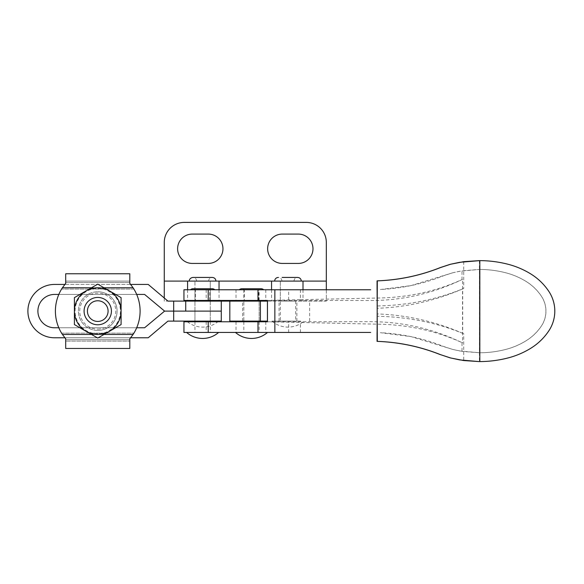 <?xml version="1.0" encoding="UTF-8"?>
<svg xmlns="http://www.w3.org/2000/svg" width="584" height="584" viewBox="0 0 584 584"><rect width="100%" height="100%" fill="white"/><g stroke="black" fill="none" stroke-linecap="round" stroke-linejoin="round"><path stroke-width="0.44" stroke-dasharray="2.92 2.19" d="M202.575 332.449L210.284 332.449L202.575 332.449M202.655 321.777L194.947 321.777L202.655 321.777M251.456 332.449L259.157 332.449L251.456 332.449M251.529 321.777L243.82 321.777L251.529 321.777M202.655 300.439L194.947 300.439L202.655 300.439M202.655 289.766L194.947 289.766L202.655 289.766M251.529 300.439L243.82 300.439L251.529 300.439M251.529 289.766L243.82 289.766L251.529 289.766M258.646 300.439L258.646 289.766L244.338 289.766L258.646 289.766A3.665 3.665 0 0 1 261.157 288.766L241.82 288.766A3.665 3.665 0 0 1 244.338 289.766L258.646 289.766L244.338 289.766L244.338 300.439L258.646 300.439L244.338 300.439M239.301 289.766L263.676 289.766L239.301 289.766M251.492 332.449L235.483 332.449L251.492 332.449M209.766 300.439L209.766 289.766L195.465 289.766L209.766 289.766A3.665 3.665 0 0 1 212.284 288.766L192.946 288.766A3.665 3.665 0 0 1 195.465 289.766L209.766 289.766L195.465 289.766L195.465 300.439L209.766 300.439L195.465 300.439M190.428 289.766L214.802 289.766L190.428 289.766M202.612 332.449L218.62 332.449L202.612 332.449M183.945 321.777L267.421 321.777L380.366 324.229C409.647 325.032 436.861 331.164 462.002 342.625L462.002 351.386L452.549 349.393L443.687 346.494C423.67 338.472 402.559 333.873 380.366 332.683L411.136 336.625L452.615 349.393L459.703 350.969L479.931 352.78A106.332 106.332 90 0 0 505.919 349.393A73.394 73.394 90 0 0 526.425 340.574A49.662 49.662 90 0 0 541.499 325.901A26.776 26.776 90 0 0 541.499 296.314A49.662 49.662 90 0 0 526.425 281.634A73.394 73.394 90 0 0 505.919 272.823A106.332 106.332 90 0 0 479.931 269.428L479.931 352.78L462.002 351.386M370.825 332.449L183.945 332.449M183.945 289.766L370.825 289.766M300.417 289.766L300.417 299.665L267.428 300.439L183.945 300.439M452.615 272.823L410.946 285.627L380.366 289.525C402.624 288.335 423.728 283.729 443.687 275.721L452.549 272.823L459.703 271.239L479.457 269.428A106.332 106.332 -90 0 1 505.861 272.823A73.394 73.394 -90 0 1 526.366 281.634A49.662 49.662 -90 0 1 541.441 296.314A26.776 26.776 -90 0 1 541.441 325.901A49.662 49.662 -90 0 1 526.366 340.574A73.394 73.394 -90 0 1 505.861 349.393A106.332 106.332 -90 0 1 479.457 352.787L479.457 269.428L462.002 270.83L462.002 279.583L462.543 279.327L462.543 342.888L462.002 342.625M300.417 299.665L380.366 297.979C409.494 297.205 436.708 291.073 462.002 279.583M267.457 321.777L370.774 321.696C402.595 321.711 433.182 328.777 462.543 342.888M462.543 279.327C433.182 293.438 402.595 300.504 370.774 300.519L267.457 300.439M300.417 332.449L300.417 322.55M452.549 272.823L462.002 270.83M267.231 321.112L267.231 301.103M267.246 300.439L267.246 321.777M288.649 299.95L288.649 289.766M288.649 332.449L288.649 322.258M259.157 321.777L243.82 321.777L259.157 321.777L259.157 332.449M259.157 321.112L259.157 301.103L243.82 301.103L259.157 301.103L259.157 321.112L243.82 321.112L243.82 301.103L243.82 321.112L259.157 321.112M259.157 300.439L243.82 300.439L259.157 300.439L259.157 289.766M210.284 321.777L194.947 321.777L210.284 321.777L210.284 332.449M194.947 321.112L194.947 311.104L210.284 311.104L194.947 311.104L210.284 311.104L194.947 311.104L194.947 321.112L194.947 311.104L210.284 311.104L210.284 321.112L194.947 321.112L210.284 321.112L194.947 321.112L210.284 321.112L210.284 301.103L194.947 301.103L210.284 301.103L194.947 301.103L210.284 301.103L194.947 301.103L210.284 301.103L194.947 301.103L210.284 301.103L210.284 311.104L194.947 311.104L194.947 301.103L194.947 311.104L210.284 311.104L210.284 281.094L194.947 281.094L210.284 281.094L210.284 301.103M210.284 300.439L194.947 300.439L210.284 300.439L210.284 289.766M377.308 280.853L377.067 305.994L380.323 305.863C409.924 304.972 437.723 299.161 463.725 288.445L462.703 288.897L462.703 333.318L463.725 333.763L463.725 360.547M463.725 333.763C437.883 323.083 410.085 317.273 380.323 316.346L377.067 316.214L377.308 341.363M479.172 260.625L479.413 260.625A115.136 115.136 -90 0 1 508.029 264.296A82.198 82.198 -90 0 1 530.995 274.166A58.466 58.466 -90 0 1 548.741 291.452A35.58 35.58 -90 0 1 548.741 330.763A58.466 58.466 -90 0 1 530.995 348.042A82.198 82.198 -90 0 1 508.029 357.912A115.136 115.136 -90 0 1 479.413 361.591L479.172 361.591M463.725 261.668L463.725 288.445M462.703 288.897C435.095 300.796 406.588 307.264 377.169 308.286L377.067 289.664M462.703 333.318C435.095 321.412 406.588 314.951 377.169 313.929L377.067 305.994M377.067 316.214L377.067 332.551M377.169 313.929L377.169 308.286M229.819 321.112L267.457 321.112M326.317 289.766L326.317 301.103L164.272 301.103L164.272 242.418A20.009 20.009 0 0 1 184.274 222.409L306.315 222.409A20.009 20.009 0 0 1 326.317 242.418L326.317 301.103L267.457 301.103M300.724 321.112L271.969 321.112L300.724 321.112M294.964 301.103L280.305 301.103L294.964 301.103M280.984 321.112L295.643 321.112L280.984 321.112M287.978 281.094L280.305 281.094L287.978 281.094M287.978 301.103L280.305 301.103L287.978 301.103M281.926 281.094L297.979 281.094L281.926 281.094M293.621 281.094L278.641 281.094L293.621 281.094M291.606 281.094L281.97 281.094L291.606 281.094M296.037 281.094L274.633 281.094L296.037 281.094M202.736 311.104L193.282 311.104L202.736 311.104M186.61 321.112L218.62 321.112L186.61 321.112M210.284 321.112L210.284 311.104L194.947 311.104L194.947 281.094L194.947 301.103M221.285 301.103L167.936 301.103L148.219 284.43L54.567 284.43A26.674 26.674 0 0 0 27.893 311.104A26.674 26.674 0 0 0 54.567 337.778L148.219 337.778L167.936 321.112L221.285 321.112L221.285 311.104L185.734 311.104L221.285 311.104L221.285 301.103L164.272 301.103L164.272 298.001M202.495 311.104L211.948 311.104L202.495 311.104M133.086 287.766L130.641 284.43L64.86 284.43L62.415 287.766L97.754 287.766A23.338 23.338 0 0 0 86.082 290.89L97.754 284.152L121.092 297.628L121.092 324.58L121.092 297.628L109.42 290.89A23.338 23.338 0 0 0 97.754 287.766A23.338 23.338 0 0 1 109.42 290.89L121.092 297.628L109.42 290.89A23.338 23.338 0 0 0 74.409 311.104L74.409 297.628L97.754 284.152L109.42 290.89A23.338 23.338 0 0 1 121.092 311.104L121.092 297.628L121.092 311.104A23.338 23.338 0 0 0 109.42 290.89A23.338 23.338 0 0 1 109.42 331.318L97.754 338.056L74.409 324.58L74.409 297.628L97.754 284.152L121.092 297.628L121.092 324.58L109.42 331.318A23.338 23.338 0 0 0 121.092 311.104L121.092 324.58L121.092 311.104A23.338 23.338 0 0 1 109.42 331.318L97.754 338.056L74.409 324.58L74.409 311.104A23.338 23.338 0 0 0 109.42 331.318L97.754 338.056L74.409 324.58L74.409 297.628L86.082 290.89A23.338 23.338 0 0 0 74.409 311.104L74.409 297.628L74.409 311.104A23.338 23.338 0 0 0 86.082 331.318L74.409 324.58L86.082 331.318A23.338 23.338 0 0 0 109.42 331.318A23.338 23.338 0 0 1 74.409 311.104A23.338 23.338 0 0 1 97.754 287.766L133.086 287.766A42.347 42.347 0 0 1 133.086 334.45L130.641 337.778L64.86 337.778L62.415 334.45A42.347 42.347 0 0 1 55.407 311.104A42.347 42.347 0 0 0 61.583 333.128A42.347 42.347 0 0 1 61.583 289.08A42.347 42.347 0 0 0 55.407 311.104A42.347 42.347 0 0 1 62.415 287.766M173.674 321.112L173.674 311.104L185.734 311.104L164.6 311.104L173.674 311.104L173.674 301.103M144.598 327.777L164.6 311.104L144.598 294.431L54.567 294.431A16.673 16.673 0 0 0 37.894 311.104A16.673 16.673 0 0 0 54.567 327.777L144.598 327.777M136.678 327.777L58.823 327.777M58.823 294.431L136.678 294.431M202.743 281.094L192.611 281.094L202.743 281.094M202.538 281.094L208.619 281.094L202.538 281.094M202.444 281.094L215.949 281.094L202.444 281.094M97.754 324.777A13.673 13.673 0 0 0 111.42 311.104A13.673 13.673 0 0 0 97.754 297.438A13.673 13.673 0 0 1 111.42 311.104A13.673 13.673 0 0 1 97.754 324.777A13.673 13.673 0 0 0 111.42 311.104A13.673 13.673 0 0 0 97.754 297.438A13.673 13.673 0 0 0 84.081 311.104A13.673 13.673 0 0 0 97.754 324.777A13.673 13.673 0 0 0 111.42 311.104A13.673 13.673 0 0 0 97.754 297.438A13.673 13.673 0 0 0 84.081 311.104A13.673 13.673 0 0 0 97.754 324.777A13.673 13.673 0 0 0 111.42 311.104A13.673 13.673 0 0 0 97.754 297.438A13.673 13.673 0 0 0 84.081 311.104A13.673 13.673 0 0 0 97.754 324.777A13.673 13.673 0 0 1 84.081 311.104A13.673 13.673 0 0 1 97.754 297.438A13.673 13.673 0 0 0 84.081 311.104A13.673 13.673 0 0 0 97.754 324.777M140.094 311.104A42.347 42.347 0 0 1 133.918 333.128A42.347 42.347 0 0 0 133.918 289.08A42.347 42.347 0 0 1 140.094 311.104M129.801 339.713L129.801 338.778L133.918 333.128L129.801 338.778L129.801 348.451L65.7 348.451L65.7 338.778L61.583 333.128L65.7 338.778L65.7 341.114L65.7 339.713L129.801 339.713L129.801 348.451L65.7 348.451L129.801 348.451L129.801 339.713L65.7 339.713M97.754 333.778A22.674 22.674 0 0 1 75.081 311.104A22.674 22.674 0 0 1 97.754 288.43A22.674 22.674 0 0 1 120.421 311.104A22.674 22.674 0 0 1 97.754 333.778M97.754 330.442A19.338 19.338 0 0 0 117.092 311.104A19.338 19.338 0 0 0 97.754 291.766A19.338 19.338 0 0 1 117.092 311.104A19.338 19.338 0 0 1 97.754 330.442A19.338 19.338 0 0 1 78.409 311.104A19.338 19.338 0 0 1 97.754 291.766A19.338 19.338 0 0 0 78.409 311.104A19.338 19.338 0 0 0 97.754 330.442A19.338 19.338 0 0 0 117.092 311.104A19.338 19.338 0 0 0 97.754 291.766M121.092 324.58L97.754 338.056L121.092 324.58M129.801 283.43L133.918 289.08L129.801 283.43L129.801 273.765L65.7 273.765L129.801 273.765L129.801 283.43M65.7 282.503L65.7 283.43L61.583 289.08L65.7 283.43L65.7 273.765L129.801 273.765L129.801 281.094L65.7 281.094L65.7 273.765L65.7 282.503L65.7 281.094L129.801 281.094L129.801 282.503L65.7 282.503L129.801 282.503M65.7 341.114L65.7 348.451L65.7 341.114L129.801 341.114L65.7 341.114M280.305 301.103L280.305 281.094L295.643 281.094L280.305 281.094L280.305 301.103L295.643 301.103L280.305 301.103L280.305 321.112M295.643 301.103L295.643 321.112M210.284 281.094L194.947 281.094L210.284 281.094M282.306 263.428A14.673 14.673 0 0 1 267.633 248.755A14.673 14.673 0 0 1 282.306 234.082L298.307 234.082A14.673 14.673 0 0 1 312.98 248.755A14.673 14.673 0 0 1 298.307 263.428L282.306 263.428M192.275 263.428A14.673 14.673 0 0 1 177.609 248.755A14.673 14.673 0 0 1 192.275 234.082L208.284 234.082A14.673 14.673 0 0 1 222.957 248.755A14.673 14.673 0 0 1 208.284 263.428L192.275 263.428M326.317 281.094L164.272 281.094M236.016 321.777L236.016 332.449M236.016 289.766L236.016 300.439M265.771 289.766L265.771 300.439M265.771 321.777L265.771 332.449M206.181 289.766L206.181 300.439M206.181 321.777L206.181 332.449M479.413 260.625L479.413 361.591M242.594 321.112L242.594 301.103M296.876 321.112L296.876 301.103M279.072 321.112L279.072 301.103M185.734 311.104L185.734 301.103M97.754 329.113A18.009 18.009 0 0 0 115.756 311.104A18.009 18.009 0 0 0 97.754 293.102A18.009 18.009 0 0 0 79.745 311.104A18.009 18.009 0 0 0 97.754 329.113M61.583 333.128L133.918 333.128L61.583 333.128M133.918 289.08L61.583 289.08L133.918 289.08M133.086 334.45L62.415 334.45M91.498 334.45L104.003 334.45M104.003 287.766L91.498 287.766M303.008 289.766L303.008 301.103M187.581 289.766L187.581 300.439M219.036 289.766L219.036 300.439M271.553 289.766L271.553 301.103M194.947 321.777L194.947 332.449M243.82 321.777L243.82 332.449M194.947 289.766L194.947 300.439M243.82 289.766L243.82 300.439M271.969 321.112A24.338 24.338 0 0 0 303.979 321.112M309.644 321.112L309.644 301.103M297.979 281.094L277.969 281.094M297.307 281.094L278.641 281.094M293.978 281.094C294.19 278.867 295.416 277.648 297.643 277.429L282.13 277.429M281.97 281.094C281.758 278.867 280.532 277.648 278.305 277.429M187.406 321.777A24.338 24.338 0 0 0 217.825 321.777M192.611 281.094L212.62 281.094M193.282 281.094L211.948 281.094M196.611 281.094C196.392 278.867 195.173 277.648 192.946 277.429M208.619 281.094C208.795 278.911 210.014 277.685 212.284 277.429L202.495 277.429"/><path stroke-width="0.88" d="M263.676 289.766A3.665 3.665 0 0 0 261.157 288.766L241.82 288.766A3.665 3.665 0 0 0 239.301 289.766M214.802 289.766A3.665 3.665 0 0 0 212.284 288.766L192.946 288.766A3.665 3.665 0 0 0 190.428 289.766M370.665 289.766L183.945 289.766L183.945 300.439L267.457 300.439L267.457 321.777L267.428 300.439L267.421 321.777L183.945 321.777L183.945 332.449L370.665 332.449M274.852 289.766L274.852 332.449M267.231 321.777L267.231 321.112M267.231 301.103L267.231 300.439M259.157 321.777L259.157 321.112M259.157 301.103L259.157 300.439M243.82 321.777L243.82 321.112M243.82 301.103L243.82 300.439M210.284 321.777L210.284 321.112M210.284 301.103L210.284 300.439M194.947 321.777L194.947 321.112M194.947 301.103L194.947 300.439M479.413 361.591L463.725 360.547L450.293 357.912L440.548 354.663C420.217 346.575 399.135 342.136 377.308 341.363L377.067 280.853L380.323 280.714C401.259 279.568 421.276 275.181 440.373 267.545L450.293 264.296L463.725 261.668L479.413 260.625M450.293 264.296L459.739 262.296L479.822 260.625L479.822 361.584A115.136 115.136 90 0 0 508.168 357.912A82.198 82.198 90 0 0 531.133 348.042A58.466 58.466 90 0 0 548.88 330.763A35.58 35.58 90 0 0 548.88 291.452A58.466 58.466 90 0 0 531.133 274.166A82.198 82.198 90 0 0 508.168 264.296A115.136 115.136 90 0 0 479.822 260.625L479.172 260.625M440.548 354.663L450.454 357.912L459.739 359.912L479.172 361.591M440.373 354.663C421.283 347.035 401.266 342.647 380.323 341.501L377.067 341.363L377.067 332.551M450.454 264.296L440.548 267.545C420.115 275.655 399.04 280.094 377.308 280.853L377.067 341.363M377.067 280.853L377.067 289.664M267.457 321.112L229.819 321.112L229.819 301.103L167.936 301.103L148.219 284.43L130.641 284.43L129.801 283.43L129.801 282.503M267.457 301.103L229.819 301.103M129.801 339.713L129.801 338.778L130.641 337.778L148.219 337.778L167.936 321.112L221.285 321.112L221.285 311.104L164.6 311.104L144.598 327.777L136.678 327.777M65.7 282.503L65.7 283.43L64.86 284.43L54.567 284.43A26.674 26.674 0 0 0 27.893 311.104A26.674 26.674 0 0 0 54.567 337.778L64.86 337.778L65.7 338.778L65.7 339.713M58.823 327.777L54.567 327.777A16.673 16.673 0 0 1 37.894 311.104A16.673 16.673 0 0 1 54.567 294.431L58.823 294.431M136.678 294.431L144.598 294.431L164.6 311.104L221.285 311.104L221.285 301.103M97.754 321.441A10.337 10.337 0 0 0 108.084 311.104A10.337 10.337 0 0 0 97.754 300.767A10.337 10.337 0 0 0 87.418 311.104A10.337 10.337 0 0 0 97.754 321.441M97.754 297.438A13.673 13.673 0 0 1 111.42 311.104A13.673 13.673 0 0 1 97.754 324.777A13.673 13.673 0 0 1 84.081 311.104A13.673 13.673 0 0 1 97.754 297.438M133.086 334.45A42.347 42.347 0 0 0 133.086 287.766L129.801 283.43L129.801 273.765L65.7 273.765L65.7 283.43L62.415 287.766A42.347 42.347 0 0 0 62.415 334.45L65.7 338.778L65.7 348.451L129.801 348.451L129.801 338.778L133.086 334.45L104.003 334.45M74.409 297.628L97.754 284.152L121.092 297.628L121.092 311.104A23.338 23.338 0 0 1 109.42 331.318L97.754 338.056L74.409 324.58L74.409 297.628M121.092 324.58L121.092 311.104A23.338 23.338 0 0 0 86.082 290.89A23.338 23.338 0 0 0 86.082 331.318A23.338 23.338 0 0 0 109.42 331.318L121.092 324.58M282.306 263.428A14.673 14.673 0 0 1 267.633 248.755A14.673 14.673 0 0 1 282.306 234.082L298.307 234.082A14.673 14.673 0 0 1 312.98 248.755A14.673 14.673 0 0 1 298.307 263.428L282.306 263.428M192.275 263.428A14.673 14.673 0 0 1 177.609 248.755A14.673 14.673 0 0 1 192.275 234.082L208.284 234.082A14.673 14.673 0 0 1 222.957 248.755A14.673 14.673 0 0 1 208.284 263.428L192.275 263.428M164.272 298.001L164.272 242.418A20.009 20.009 0 0 1 184.274 222.409L306.315 222.409A20.009 20.009 0 0 1 326.317 242.418L326.317 289.766M326.317 281.094L164.272 281.094M208.218 321.777L208.218 332.449M208.218 289.766L208.218 300.439M257.989 289.766L257.989 300.439M257.989 321.777L257.989 332.449M260.391 321.112L260.391 301.103M185.734 311.104L185.734 301.103M173.674 321.112L173.674 301.103M133.086 287.766L104.003 287.766M62.415 334.45L91.498 334.45M91.498 287.766L62.415 287.766M303.008 281.094L303.008 289.766M187.581 281.094L187.581 289.766M187.581 300.439L187.581 301.103M219.036 281.094L219.036 289.766M219.036 300.439L219.036 301.103M271.553 281.094L271.553 289.766M235.483 332.449A24.338 24.338 0 0 0 267.494 332.449M186.61 332.449A24.338 24.338 0 0 0 218.62 332.449M282.13 277.429L297.643 277.429C299.869 277.648 301.096 278.867 301.315 281.094M278.305 277.429L278.305 277.429C276.079 277.648 274.852 278.867 274.633 281.094M217.825 321.777A24.338 24.338 0 0 0 218.62 321.112M186.61 321.112A24.338 24.338 0 0 0 187.406 321.777M202.736 277.429L192.946 277.429C189.384 277.918 189.099 280.897 189.274 281.094M215.949 281.094C215.737 278.867 214.511 277.648 212.284 277.429L192.946 277.429"/></g></svg>
